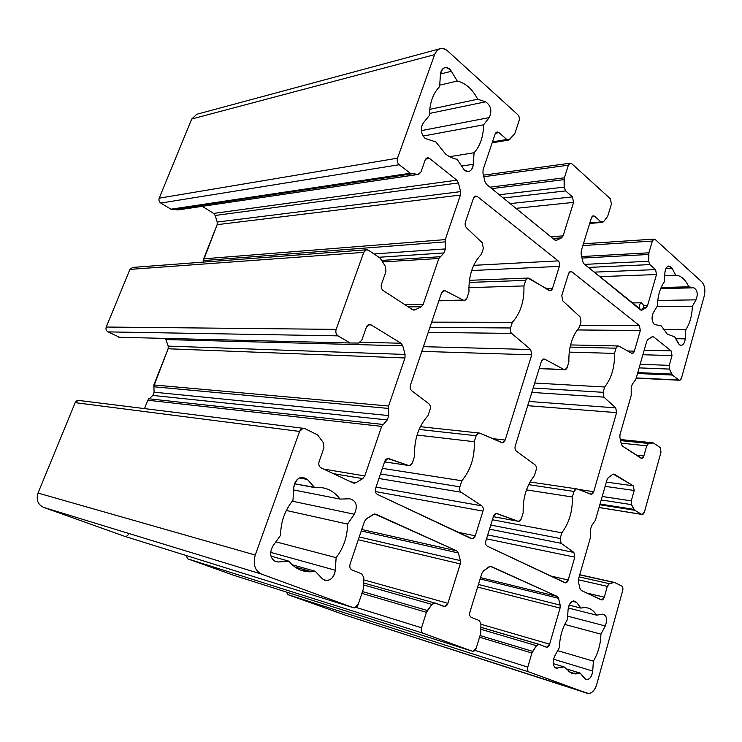<?xml version="1.0" encoding="UTF-8"?>
<svg xmlns="http://www.w3.org/2000/svg" width="742" height="742" viewBox="0 0 742 742"><rect width="100%" height="100%" fill="white"/><g stroke="black" fill="none" stroke-linecap="round" stroke-linejoin="round"><path stroke-width="1.11" d="M631.6 353.192L632.462 353.359L634.364 351.151L627.611 350.975L634.364 351.151L640.337 330.487L577.211 329.949L640.337 330.487L634.364 351.151C633.714 352.988 632.796 353.665 631.6 353.192L618.884 346.134L631.6 353.192M128.681 533.906C127.707 535.9 126.288 536.67 124.415 536.243L43.602 507.38C37.823 504.569 35.959 499.793 38.018 493.059L75.165 402.665C76.138 400.763 77.595 400.059 79.533 400.541L78.16 400.365L75.165 402.665L299.564 431.445L303.033 428.273L304.86 428.588C302.569 427.772 300.798 428.728 299.564 431.445L75.165 402.665L38.018 493.059L255.267 555.044L299.564 431.445L255.267 555.044C252.772 564.291 254.877 570.644 261.574 574.113L353.424 607.726C355.52 608.171 357.125 607.049 358.247 604.35L363.645 588.109L363.784 577.489L361.706 573.826L351.893 569.921C349.964 568.845 349.371 566.879 350.103 564.022L364.452 521.478L366.474 518.732L373.17 514.466L375.879 514.187L456.766 550.87L458.333 552.976L460.383 560.618L460.272 563.911L447.918 603.311C446.944 605.815 445.562 606.854 443.772 606.427L435.285 603.061L431.955 604.405L426.437 612.336L421.53 627.778C420.872 630.487 421.391 632.295 423.079 633.214L472.32 651.226C474.008 651.559 475.325 650.502 476.253 648.044L480.742 633.288L480.927 623.744L479.258 620.525L471.309 617.372C469.76 616.472 469.287 614.728 469.899 612.141L481.827 573.464L483.487 570.913L488.959 566.823L491.167 566.471L557.251 596.447L558.531 598.293L560.182 605.12L560.062 608.106L549.637 644.167C548.82 646.467 547.67 647.451 546.205 647.126L539.23 644.353L536.485 645.688L531.903 653.025L527.775 667.123C527.219 669.581 527.636 671.204 529.018 671.974L587.284 693.288C591.328 694.011 594.472 691.062 596.716 684.449L622.705 590.549C623.178 588.332 622.844 586.811 621.694 585.994L614.534 582.442L609.358 583.666L607.318 586.347L604.276 597.18C603.534 599.323 602.504 600.213 601.178 599.842L581.227 590.437L580.003 588.629L578.426 581.886L578.547 578.946L590.465 537.421L590.456 529.621L591.504 525.967L595.372 520.3L606.993 479.824L608.319 477.663L612.679 474.416L614.422 474.259L633.214 485.797L634.197 490.471L631.284 500.859L631.488 504.625L634.67 510.255L641.57 514.317C642.795 514.79 643.75 514.011 644.446 511.989L661.02 452.101L660.102 447.491L653.442 442.983L648.619 443.456L646.718 445.794L643.861 455.978C643.166 457.981 642.201 458.704 640.977 458.157L622.464 446.118L621.332 444.17L619.885 437.344L620.006 434.478L631.192 395.486L631.21 387.853L632.193 384.412L635.811 379.412L646.727 341.366L647.97 339.437L652.033 336.849L653.656 336.942L671.111 350.855L672.011 355.576L669.265 365.352L669.451 369.08L672.4 375.044L678.819 379.978C679.96 380.618 680.85 379.987 681.499 378.105L704.279 295.826C705.549 289.872 704.714 285.197 701.774 281.821L655.205 239.518C653.999 238.664 653.034 239.184 652.339 241.067L648.907 252.809L648.675 261.267L649.871 264.606L655.566 269.596L656.512 274.54L647.525 305.621L646.282 307.513L642.164 309.998L640.494 309.859L583.973 263.781L582.73 261.472L581.125 253.885L581.246 250.852L591.402 217.888C592.181 215.894 593.266 215.365 594.648 216.312L601.076 221.932L603.571 221.7L607.707 216.274L611.417 204.087L610.36 198.773L571.785 163.741C570.329 162.693 569.197 163.175 568.381 165.188L564.365 177.82L564.152 187.123L565.599 190.898L572.425 196.871L573.585 202.39L563.104 235.854L561.62 237.839L556.732 240.241L554.738 239.954L486.483 184.313L484.953 181.642L482.959 173.09L483.079 169.732L495.09 134.098C496.027 131.955 497.326 131.473 499.004 132.651L506.795 139.468L509.8 139.431L514.744 133.801L519.112 120.668C519.697 118.303 519.261 116.309 517.795 114.685L447.602 50.929C442.047 46.792 437.724 48.035 434.617 54.648L397.508 158.176C396.812 160.819 397.369 162.999 399.187 164.715L410.27 173.248L417.978 174.416L420.927 172.088L425.157 160.068C426.196 157.777 427.661 157.239 429.553 158.436L456.849 180.176L458.463 182.922L460.559 191.631L460.439 195.053L445.265 239.601L445.376 248.922L444.013 252.939L438.837 258.485L423.209 304.387L421.335 306.724L415.075 309.804L412.506 309.627L383.206 290.576C381.351 289.046 380.776 286.931 381.49 284.223L385.942 271.553L385.515 266.582L380.201 258.16L368.588 250.304C366.502 249.21 364.888 249.896 363.756 252.363L336.154 329.374C335.393 332.193 336.015 334.364 338.009 335.857L350.159 342.999L358.572 343.054L361.79 340.235L366.363 327.241C367.485 324.727 369.089 323.957 371.158 324.913L400.995 343.231L402.758 345.809L405.076 354.444L404.956 357.978L388.595 406.022L388.752 415.585L387.278 419.916L381.657 426.39L364.786 475.947L362.745 478.636L355.919 482.754L353.118 482.968L321.017 467.84C318.977 466.56 318.346 464.464 319.116 461.561L323.939 447.843L323.447 442.788L317.604 434.923L304.86 428.588L317.604 434.923L323.447 442.788L323.939 447.843L319.116 461.561C318.346 464.464 318.977 466.56 321.017 467.84L353.118 482.968L355.919 482.754L350.743 481.846L355.919 482.754L362.745 478.636L333.288 473.619L362.745 478.636L364.786 475.947L323.623 469.074L364.786 475.947L381.657 426.39L147.816 400.235L152.806 395.43L154.095 392.184L153.844 384.959L168.128 348.777L168.202 346.106L165.596 338.723L168.202 346.106L168.128 348.777L153.594 386.758L388.279 408.415L153.594 386.758M561.768 295.622L568.567 273.65C569.383 271.581 570.515 270.988 571.952 271.869L639.354 325.562L640.337 330.487L639.354 325.562L571.952 271.869L570.533 271.461L568.567 273.65L561.768 295.622L562.77 300.853L561.768 295.622M618.884 346.134C617.641 345.633 616.695 346.319 616.027 348.193L614.497 353.396C614.803 367.105 611.519 378.309 604.637 387.009L603.079 392.314L603.932 397.146L615.758 407.877L616.583 412.626L593.73 491.686C593.043 493.653 592.051 494.487 590.762 494.181L577.044 488.913C575.718 488.598 574.698 489.442 573.983 491.445L572.351 497.001C572.731 510.95 569.225 522.897 561.833 532.839L560.173 538.497L561.11 543.302L573.891 552.447L574.8 557.159L568.187 580.012C567.389 582.229 566.285 583.138 564.857 582.73L487.244 546.158C485.732 545.166 485.277 543.404 485.871 540.872L493.458 516.367C494.293 514.15 495.498 513.223 497.066 513.575L517.962 521.227C519.465 521.561 520.615 520.643 521.413 518.482L523.166 512.703C522.758 497.975 526.505 485.611 534.407 475.613L536.132 469.946C536.67 467.701 536.318 466.013 535.084 464.872L516.358 451.127C515.059 449.94 514.698 448.205 515.254 445.923L541.41 361.41C542.189 359.369 543.302 358.627 544.749 359.184L564.041 369.553C565.432 370.082 566.498 369.349 567.24 367.355L568.882 361.948C568.548 347.497 572.054 335.931 579.4 327.25L581.005 321.945L580.049 316.834L562.77 300.853L580.049 316.834L581.005 321.945L579.4 327.25C572.054 335.931 568.548 347.497 568.882 361.948L567.24 367.355L565.061 369.748L539.23 368.468L564.041 369.553L544.749 359.184L543.153 359.128L544.749 359.184L543.654 358.98L541.41 361.41L515.254 445.923C514.698 448.205 515.059 449.94 516.358 451.127L535.084 464.872C536.318 466.013 536.67 467.701 536.132 469.946L534.407 475.613C526.505 485.611 522.758 497.975 523.166 512.703L521.413 518.482L518.714 521.329L493.365 516.673L517.962 521.227L496.25 513.464L493.458 516.367L485.871 540.872C485.277 543.404 485.732 545.166 487.244 546.158L565.589 582.869L568.187 580.012L550.518 575.968L568.187 580.012L574.8 557.159L486.502 538.85L574.8 557.159L573.891 552.447L487.717 534.917L573.891 552.447L561.11 543.302L489.507 529.148L561.11 543.302L560.173 538.497L490.768 525.067L560.173 538.497L561.833 532.839L492.4 519.771L561.833 532.839C569.225 522.897 572.731 510.95 572.351 497.001L526.458 489.887L572.351 497.001L573.983 491.445L528.638 484.647L573.983 491.445L576.358 488.82L577.044 488.913L591.42 494.274L593.73 491.686L578.352 489.414L593.73 491.686L616.583 412.626L527.71 405.688L616.583 412.626L615.758 407.877L529.018 401.459L615.758 407.877L603.932 397.146L531.819 392.407L603.932 397.146L603.079 392.314L533.183 388.01L603.079 392.314L604.637 387.009L534.722 383.03L604.637 387.009C611.519 378.309 614.803 367.105 614.497 353.396L569.216 352.125L614.497 353.396L616.027 348.193L570.042 347.098L616.027 348.193L617.975 345.957L618.884 346.134M696.07 299.842L692.342 306.279C692.073 315.638 689.902 323.419 685.831 329.633L685.209 338.853C684.347 344.223 682.427 346.199 679.449 344.789L674.71 336.887L667.281 334.113L661.27 325.905L654.388 324.458C651.699 321.23 651.355 317.288 653.377 312.632L657.412 305.899C657.69 296.123 659.981 288.128 664.294 281.895L664.934 272.416C666.344 265.822 668.709 264.449 672.048 268.298L675.712 275.18C681.11 275.653 685.469 279.53 688.78 286.802L693.881 287.794C697.397 290.094 698.129 294.11 696.07 299.842L657.764 300.464L696.07 299.842C698.129 294.11 697.397 290.094 693.881 287.794L688.78 286.802L661.122 287.534L688.78 286.802C685.469 279.53 681.11 275.653 675.712 275.18L664.721 275.579L675.712 275.18L672.048 268.298L665.889 268.558L672.048 268.298L668.635 266.035C666.557 266.638 665.324 268.771 664.934 272.416L664.294 281.895C659.981 288.128 657.69 296.123 657.412 305.899L653.377 312.632C651.355 317.288 651.699 321.23 654.388 324.458L661.27 325.905L667.281 334.113L674.71 336.887L673.996 336.868L674.71 336.887L678.327 343.398L679.449 344.789L681.379 345.382C683.521 344.789 684.792 342.609 685.209 338.853L675.73 338.714L685.209 338.853L685.831 329.633L663.218 329.467L685.831 329.633C689.902 323.419 692.073 315.638 692.342 306.279L656.948 306.669L692.342 306.279L696.07 299.842M322.39 578.788L315.211 571.284C310.249 572.258 305.454 571.887 300.835 570.162C296.225 568.381 292.237 565.385 288.879 561.165L278.231 561.991L275.458 561.601C270.079 558.151 269.253 552.901 273 545.852L280.578 535.307C280.726 521.895 284.854 510.255 292.96 500.377L293.804 487.29C296.271 477.885 300.788 475.27 307.364 479.434L314.673 487.596C325.042 486.529 333.501 490.36 340.059 499.088L349.76 498.791C356.475 500.748 358.006 505.896 354.342 514.243L347.553 524.093C347.414 536.726 343.602 547.911 336.117 557.65L335.301 570.246C333.881 577.758 330.311 581.097 324.569 580.253L322.39 578.788L324.569 580.253L326.934 580.606C331.655 579.688 334.438 576.237 335.301 570.246L336.117 557.65L275.894 541.827L336.117 557.65C343.602 547.911 347.414 536.726 347.553 524.093L286.329 510.459L347.553 524.093L354.342 514.243L292.283 501.184L354.342 514.243C358.006 505.896 356.475 500.748 349.76 498.791L340.059 499.088L293.637 489.943L340.059 499.088C333.724 490.629 325.543 486.761 315.526 487.494L294.537 483.775L314.673 487.596L307.364 479.434L299.351 477.978L307.364 479.434L301.836 477.227C297.264 478.21 294.593 481.567 293.804 487.29L292.96 500.377C284.854 510.255 280.726 521.895 280.578 535.307L273 545.852C269.253 552.901 270.079 558.151 275.458 561.601L278.231 561.991L273.928 560.757L278.231 561.991L288.879 561.165L270.96 556.12L288.879 561.165C292.237 565.385 296.225 568.381 300.835 570.162L311.649 571.757L315.211 571.284L292.163 564.727L315.211 571.284L322.39 578.788M554.673 656.141L559.422 647.488C559.672 637.118 562.343 627.825 567.417 619.598L568.103 609.405C569.726 601.938 572.536 599.573 576.525 602.309L580.93 608.097C587.349 606.483 592.552 608.839 596.54 615.155L602.587 614.209C606.771 615.239 607.67 619.162 605.277 625.96L600.918 634.15C600.677 644.047 598.163 653.043 593.387 661.15L592.719 671.046C591.754 677.001 589.491 679.83 585.939 679.533L580.253 673.133L571.405 673.17L564.18 666.956L555.981 668.152C552.744 665.834 552.308 661.827 554.673 656.141C552.308 661.827 552.744 665.834 555.981 668.152L564.18 666.956L553.207 663.589L564.18 666.956L571.405 673.17L575.931 673.949L580.253 673.133L565.321 668.542L580.253 673.133L584.603 678.522L586.941 679.709C590.094 679.032 592.014 676.148 592.719 671.046L553.504 659.184L592.719 671.046L593.387 661.15L557.678 650.669L593.387 661.15C598.163 653.043 600.677 644.047 600.918 634.15L564.736 624.43L600.918 634.15L605.277 625.96L567.649 616.148L605.277 625.96C607.633 619.459 606.845 615.535 602.912 614.172L596.54 615.155L568.27 607.995L596.54 615.155C593.34 609.98 589.185 607.448 584.093 607.559L580.93 608.097L569.142 605.138L580.93 608.097L576.525 602.309L572.407 601.289L576.525 602.309L573.798 600.909C570.672 601.595 568.771 604.424 568.103 609.405L567.417 619.598C562.343 627.825 559.672 637.118 559.422 647.488L554.673 656.141M451.405 71.297L457.248 81.045C465.633 83.085 472.45 89.142 477.709 99.224L485.574 101.812C491.018 105.624 492.224 110.892 489.191 117.607L483.599 124.814C483.394 136.574 480.222 145.896 474.073 152.759L473.322 164.288C472.116 170.883 469.194 172.923 464.557 170.419L457.053 159.242C453.028 158.677 449.16 156.896 445.45 153.909L435.879 141.972L425.083 138.392C420.788 133.597 420.167 128.468 423.228 123.024L429.395 115.446C429.618 103.017 433.031 93.399 439.626 86.582L440.414 74.645C442.473 66.613 446.137 65.491 451.405 71.297L440.479 73.968L451.405 71.297C449.522 68.357 447.324 67.132 444.81 67.633C442.26 68.496 440.794 70.833 440.414 74.645L439.626 86.582C433.031 93.399 429.618 103.017 429.395 115.446L423.228 123.024C420.167 128.468 420.788 133.597 425.083 138.392L435.879 141.972L445.45 153.909C449.16 156.896 453.028 158.677 457.053 159.242L464.557 170.419L468.629 171.55C471.337 170.716 472.904 168.295 473.322 164.288L461.338 166.078L473.322 164.288L474.073 152.759L449.578 156.701L474.073 152.759C480.222 145.896 483.394 136.574 483.599 124.814L423.079 136.055L483.599 124.814L489.191 117.607L421.317 130.62L489.191 117.607C492.224 110.892 491.018 105.624 485.574 101.812L429.433 113.452L485.574 101.812L477.709 99.224L429.739 109.371L477.709 99.224C472.45 89.142 465.633 83.085 457.248 81.045L439.728 85.135L457.248 81.045L451.405 71.297M377.307 494.367C375.461 493.18 374.886 491.204 375.6 488.422L384.653 461.589C385.627 459.224 387.055 458.25 388.938 458.677L408.369 465.438C410.187 465.846 411.56 464.891 412.496 462.572L414.611 456.172C413.999 439.765 418.469 426.26 428.023 415.65L430.1 409.38C430.74 406.968 430.314 405.086 428.839 403.722L411.782 390.811C410.252 389.402 409.816 387.472 410.474 385.024L441.462 293.127C442.362 290.957 443.679 290.205 445.413 290.873L463.212 300.093C464.891 300.733 466.152 299.991 467.015 297.857L468.981 291.912C468.471 275.857 472.626 263.317 481.447 254.274L483.376 248.449L482.235 242.764L466.597 227.905C465.197 226.338 464.807 224.399 465.41 222.099L473.442 198.309C474.398 196.092 475.752 195.526 477.486 196.611L558.169 260.887C559.514 262.232 559.913 264.05 559.366 266.359L552.456 288.499C551.686 290.493 550.583 291.161 549.145 290.502L529.167 278.343C527.664 277.656 526.505 278.324 525.707 280.365L523.926 285.93C524.399 301.067 520.541 313.189 512.332 322.306L510.524 327.973C509.958 330.246 510.329 332.054 511.637 333.408L530.688 349.528L531.754 354.824L505.154 440.043C504.337 442.204 503.141 443.048 501.583 442.594L479.898 433.152C478.275 432.669 477.023 433.532 476.16 435.749L474.259 441.713C474.824 457.155 470.678 470.168 461.812 480.751L459.873 486.835C459.261 489.247 459.669 491.046 461.097 492.234L481.808 505.84C483.172 506.981 483.571 508.734 482.977 511.099L475.26 535.817C474.333 538.219 473.006 539.165 471.291 538.646L377.307 494.367L472.302 538.831L475.26 535.817L457.508 532.153L475.26 535.817L482.977 511.099L375.378 491.547L482.977 511.099C483.571 508.734 483.172 506.981 481.808 505.84L376.036 487.132L481.808 505.84L461.097 492.234L378.949 478.497L461.097 492.234C459.669 491.046 459.261 489.247 459.873 486.835L380.479 473.962L459.873 486.835L461.812 480.751L382.362 468.36L461.812 480.751C470.678 470.168 474.824 457.155 474.259 441.713L417.05 435.044L474.259 441.713L476.16 435.749L419.091 429.433L476.16 435.749L478.84 432.994L479.898 433.152L502.566 442.742L505.154 440.043L492.465 438.624L505.154 440.043L531.754 354.824L421.827 351.365L531.754 354.824L530.688 349.528L423.404 346.662L530.688 349.528L511.637 333.408L428.217 332.388L511.637 333.408C510.329 332.054 509.958 330.246 510.524 327.973L429.906 327.389L510.524 327.973L512.332 322.306L431.677 322.149L512.332 322.306C520.541 313.189 524.399 301.067 523.926 285.93L468.879 287.655L523.926 285.93L525.707 280.365L469.167 282.424L525.707 280.365L527.831 278.074L550.388 290.762L552.456 288.499L546.14 288.675L552.456 288.499L559.366 266.359L471.652 270.552L559.366 266.359C559.913 264.05 559.514 262.232 558.169 260.887L473.702 265.339L558.169 260.887L477.486 196.611L474.138 197.01L477.486 196.611L475.548 196.083L473.442 198.309L465.41 222.099C464.807 224.399 465.197 226.338 466.597 227.905L482.235 242.764L483.376 248.449L481.447 254.274C472.626 263.317 468.471 275.857 468.981 291.912L467.015 297.857L464.622 300.325L438.958 300.566L463.212 300.093L445.413 290.873L443.085 290.938L445.413 290.873L443.911 290.632L441.462 293.127L410.474 385.024C409.816 387.472 410.252 389.402 411.782 390.811L428.839 403.722C430.314 405.086 430.74 406.968 430.1 409.38L428.023 415.65C418.469 426.26 413.999 439.765 414.611 456.172L412.496 462.572L409.426 465.559L384.551 461.895L408.369 465.438L387.816 458.556L384.653 461.589L375.6 488.422C374.886 491.204 375.461 493.18 377.307 494.367M144.505 408.601L147.816 400.235L144.505 408.601M120.269 337.573L107.942 331.887C106.171 330.765 105.605 329.151 106.245 327.036L129.933 269.392L132.818 267.408L129.933 269.392L106.245 327.036C105.605 329.151 106.171 330.765 107.942 331.887L120.269 337.573M203.54 262.084L203.651 258.828L217.146 224.668L217.211 222.062L215.171 215.477L213.65 213.418L202.343 206.359L213.65 213.418L215.171 215.477L217.211 222.062L217.146 224.668L203.41 260.572L444.968 241.892L203.41 260.572M148.845 398.779L382.826 424.443L148.845 398.779L147.816 400.235L381.657 426.39L387.278 419.916L388.752 415.585L388.595 406.022L404.956 357.978L405.076 354.444L402.758 345.809L400.995 343.231L371.158 324.913L369.191 324.504L366.363 327.241L361.79 340.235L358.868 343.027L350.159 342.999L338.009 335.857C336.015 334.364 335.393 332.193 336.154 329.374L363.756 252.363L366.363 249.813L368.588 250.304L380.201 258.16L385.515 266.582L385.942 271.553L381.49 284.223C380.776 286.931 381.351 289.046 383.206 290.576L412.506 309.627L415.075 309.804L421.335 306.724L423.209 304.387L438.837 258.485L444.013 252.939L445.376 248.922L445.265 239.601L460.439 195.053L460.559 191.631L458.463 182.922L456.849 180.176L429.553 158.436L427.318 157.842L425.157 160.068L420.927 172.088L418.701 174.361L177.913 209.921L170.91 209.216L160.782 203.058C159.122 201.805 158.593 200.182 159.196 198.179L191.733 118.998L196.853 114.259M345.225 615.099L287.896 594.639L286.412 592.051L287.896 594.639L345.225 615.099M233.897 575.338L187.8 558.884L186.094 555.489L187.8 558.884L233.897 575.338M569.559 271.971L571.952 271.869L569.559 271.971M579.994 325.293L639.354 325.562L579.994 325.293M660.658 288.647L693.881 287.794L660.658 288.647M270.644 552.345L335.301 570.246L270.644 552.345M554.831 667.401L557.659 668.273L554.831 667.401M387.278 419.916L152.806 395.43L387.278 419.916M154.095 392.184L388.752 415.585L154.095 392.184L152.806 395.43M388.595 406.022L153.844 384.959L388.595 406.022M404.956 357.978L168.128 348.777L404.956 357.978M405.076 354.444L168.202 346.106L405.076 354.444M402.758 345.809L166.004 339.567L402.758 345.809M400.995 343.231L360.454 342.266L400.995 343.231M371.158 324.913L368.153 324.894L371.158 324.913M350.159 342.999L118.776 337.258L350.159 342.999M338.009 335.857L107.942 331.887L338.009 335.857M336.154 329.374L106.245 327.036L336.154 329.374M363.756 252.363L129.933 269.392L363.756 252.363M415.075 309.804L412.867 309.822L415.075 309.804M421.335 306.724L408.323 306.9L421.335 306.724M423.209 304.387L404.891 304.674L423.209 304.387M438.837 258.485L382.835 261.917L438.837 258.485M439.913 256.741L381.954 260.396L439.913 256.741M444.013 252.939L378.893 257.27L444.013 252.939M445.376 248.922L373.977 253.95L445.376 248.922M445.265 239.601L203.651 258.828L445.265 239.601M460.439 195.053L217.146 224.668L460.439 195.053M460.559 191.631L217.211 222.062L460.559 191.631M458.463 182.922L215.171 215.477L458.463 182.922M456.849 180.176L213.65 213.418L456.849 180.176M429.553 158.436L425.648 159.066L429.553 158.436M417.978 174.416L177.913 209.921L418.358 174.416M411.801 173.878L172.302 209.661L411.801 173.878L410.27 173.248L170.91 209.216L172.302 209.661M160.782 203.058L170.91 209.216L410.27 173.248L399.187 164.715L160.782 203.058L399.187 164.715C397.369 162.999 396.812 160.819 397.508 158.176L159.196 198.179C158.593 200.182 159.122 201.805 160.782 203.058M440.238 48.694L196.806 114.268L191.733 118.998L159.196 198.179L397.508 158.176L434.617 54.648L191.733 118.998L434.617 54.648C435.823 51.439 437.697 49.454 440.238 48.694C442.761 48.072 445.219 48.814 447.602 50.929L517.795 114.685C519.261 116.309 519.697 118.303 519.112 120.668L514.744 133.801L508.743 140.053L506.795 139.468L492.475 141.88L506.795 139.468L499.004 132.651L495.471 133.272L499.004 132.651L497.001 132.048L495.09 134.098L483.079 169.732L482.959 173.09L484.953 181.642L486.483 184.313L554.738 239.954L556.268 240.399L561.62 237.839L552.92 238.479L561.62 237.839L563.104 235.854L550.833 236.772L563.104 235.854L573.585 202.39L515.959 208.344L573.585 202.39L572.425 196.871L510.153 203.614L572.425 196.871L565.599 190.898L503.28 198.012L565.599 190.898L564.152 187.123L499.283 194.747L564.152 187.123L564.106 179.629L491.751 188.616L564.106 179.629L564.365 177.82L489.989 187.179L564.365 177.82L568.381 165.188L483.803 176.726L568.381 165.188L570.134 163.203L571.785 163.741L610.36 198.773L611.417 204.087L607.707 216.274L603.571 221.7L602.495 222.377L601.076 221.932L589.862 222.878L601.076 221.932L594.648 216.312L592.107 216.534L594.648 216.312L593.192 215.848L591.402 217.888L581.246 250.852L581.125 253.885L582.73 261.472L583.973 263.781L641.626 310.202C644.316 307.29 644.204 304.823 641.301 302.792C638.983 304.526 638.714 306.882 640.494 309.859L642.164 309.998L640.717 310.008L642.164 309.998L646.282 307.513L643.546 307.54L646.282 307.513L647.525 305.621L643.602 305.667L647.525 305.621L656.512 274.54L599.768 276.655L656.512 274.54L655.566 269.596L594.221 272.138L655.566 269.596L649.871 264.606L588.425 267.417L649.871 264.606L648.675 261.267L584.696 264.375L648.675 261.267L648.675 254.469L582.006 258.077L648.675 254.469L648.907 252.809L581.682 256.537L648.907 252.809L652.339 241.067L582.869 245.574L652.339 241.067L653.98 239.109L655.205 239.518L701.774 281.821C704.714 285.197 705.549 289.872 704.279 295.826L681.499 378.105L679.728 380.247L636.228 377.938L678.819 379.978L672.4 375.044L637.508 373.495L672.4 375.044L671.686 374.07L637.768 372.595L671.686 374.07L669.451 369.08L639.112 367.884L669.451 369.08L669.265 365.352L640.151 364.294L669.265 365.352L672.011 355.576L642.887 354.741L672.011 355.576L671.111 350.855L644.195 350.187L671.111 350.855L653.656 336.942L651.921 336.924L653.656 336.942L652.598 336.636L647.97 339.437L646.727 341.366L635.811 379.412L632.193 384.412L631.21 387.853L631.192 395.486L620.006 434.478L619.885 437.344L621.332 444.17L622.464 446.118L641.821 458.37L643.861 455.978L636.339 455.143L643.861 455.978L646.718 445.794L621.11 443.15L646.718 445.794L648.619 443.456L620.581 440.618L648.619 443.456L652.496 442.77L620.349 439.542L653.442 442.983L660.102 447.491L661.02 452.101L644.446 511.989L642.312 514.494L599.054 507.491L641.57 514.317L634.67 510.255L599.833 504.755L634.67 510.255L633.9 509.374L600.037 504.041L633.9 509.374L631.488 504.625L601.206 499.969L631.488 504.625L631.284 500.859L602.207 496.481L631.284 500.859L634.197 490.471L605.12 486.353L634.197 490.471L633.214 485.797L606.344 482.096L633.214 485.797L613.254 474.11L614.422 474.259L612.679 474.416L608.319 477.663L606.993 479.824L595.372 520.3L591.504 525.967L590.456 529.621L590.465 537.421L578.547 578.946L578.426 581.886L580.003 588.629L581.227 590.437L601.827 599.972L604.276 597.18L586.718 593.025L604.276 597.18L607.318 586.347L578.361 579.79L607.318 586.347L609.358 583.666L579.131 576.905L609.358 583.666L613.523 582.368L579.715 574.864L614.534 582.442L621.694 585.994C622.844 586.811 623.178 588.332 622.705 590.549L596.716 684.449C594.926 690.041 592.255 693.074 588.694 693.529L344.947 615.007L587.284 693.288L529.018 671.974L287.896 594.639L529.018 671.974C527.636 671.204 527.219 669.581 527.775 667.123L474.917 650.382L527.775 667.123L531.903 653.025L479.555 637.183L531.903 653.025L532.663 651.355L480.055 635.523L532.663 651.355L536.485 645.688L481.002 629.327L536.485 645.688L538.599 644.251L546.817 647.237L549.637 644.167L480.937 624.254L549.637 644.167L560.062 608.106L477.635 587.07L560.062 608.106L560.182 605.12L478.432 584.473L560.182 605.12L558.531 598.293L480.139 578.936L558.531 598.293L557.251 596.447L480.547 577.61L557.251 596.447L490.267 566.313L483.487 570.913L481.827 573.464L469.899 612.141C469.287 614.728 469.76 616.472 471.309 617.372L479.258 620.525L480.927 623.744L480.742 633.288L476.253 648.044L473.025 651.337L472.32 651.226L233.749 575.291L472.32 651.226L423.079 633.214L187.8 558.884L423.079 633.214C421.391 632.295 420.872 630.487 421.53 627.778L355.956 607.392L421.53 627.778L426.437 612.336L361.892 593.368L426.437 612.336L427.355 610.518L362.486 591.597L427.355 610.518L431.955 604.405L363.96 585.076L431.955 604.405L434.385 602.912L435.285 603.061L444.643 606.576L447.918 603.311L363.84 579.873L447.918 603.311L460.272 563.911L358.293 539.74L460.272 563.911L460.383 560.618L359.23 536.958L460.383 560.618L458.333 552.976L361.261 530.957L458.333 552.976L456.766 550.87L361.753 529.482L456.766 550.87L374.571 513.974L366.474 518.732L364.452 521.478L350.103 564.022C349.371 566.879 349.964 568.845 351.893 569.921L361.706 573.826L363.784 577.489L363.645 588.109L358.247 604.35L354.453 607.874L353.424 607.726L124.628 536.308M538.952 644.279L480.974 627.296M43.602 507.38L124.415 536.243L353.424 607.726L261.574 574.113L43.602 507.38L261.574 574.113C254.877 570.644 252.772 564.291 255.267 555.044L38.018 493.059C35.959 499.793 37.823 504.569 43.602 507.38M78.16 400.365L303.033 428.273M278.194 561.991L273.956 560.785M311.649 571.757L294.908 566.962M575.931 673.949L568.622 671.686M586.941 679.709L585.317 679.199M468.629 171.55L467.998 171.634M471.198 538.599L472.302 538.831M420.362 426.696L478.84 432.994M501.713 442.649L502.566 442.742M469.417 280.318L527.831 278.074M549.905 290.781L550.388 290.762M438.865 300.816L463.982 300.334M353.09 482.949L354.593 483.218M132.234 267.454L366.363 249.813M413.582 310.045L414.361 310.035M492.15 142.835L508.52 140.09M483.441 175.168L570.134 163.203M589.686 223.453L602.189 222.405M631.989 302.922L641.301 302.792M583.416 243.793L653.98 239.109M636.172 378.151L679.338 380.229M641.292 458.306L641.821 458.37M620.349 439.524L652.589 442.761M599.035 507.537L641.737 514.401M601.066 599.786L601.827 599.972M579.752 574.735L613.875 582.303M480.974 627.37L538.599 644.251M545.491 646.848L546.817 647.237M363.914 583.027L434.385 602.912M442.863 606.066L444.643 606.576M539.184 368.616L564.476 369.72M564.745 582.674L565.589 582.869M530.029 481.994L576.358 488.82M590.734 494.172L591.42 494.274M570.542 344.928L617.975 345.957M326.934 580.606L323.234 579.53M557.094 668.338L555.285 667.781"/></g></svg>
